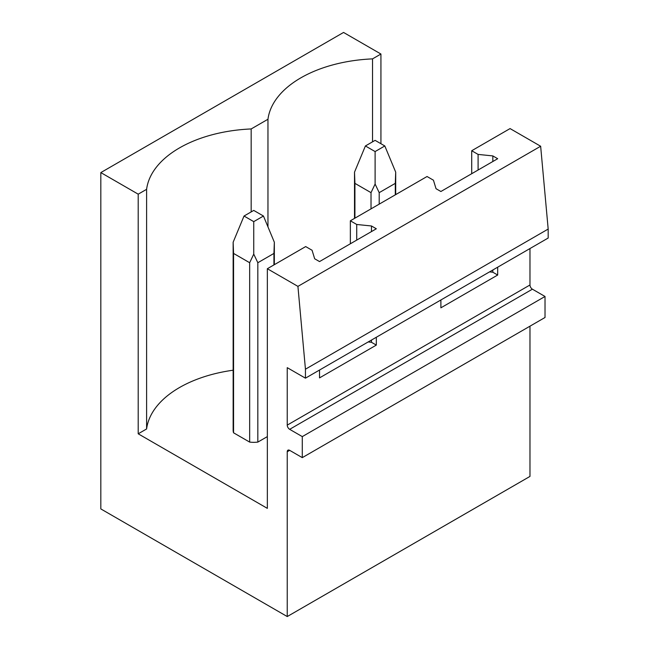 <?xml version="1.0" encoding="UTF-8"?>
<svg xmlns="http://www.w3.org/2000/svg" width="649" height="649" viewBox="0 0 649 649"><rect width="100%" height="100%" fill="white"/><g stroke="black" fill="none" stroke-linecap="round" stroke-linejoin="round"><path stroke-width="0.97" d="M287.239 451.745L289.665 450.341A3.432 1.979 60 0 0 287.953 450.171A3.432 1.979 60 0 0 287.239 451.745L287.239 616.55L100.822 508.921L100.822 172.585L343.556 32.45L380.931 54.029L372.534 58.881A113.283 65.403 0 0 0 267.964 119.254L251.171 128.948A113.283 65.403 0 0 0 146.601 189.321L138.205 194.173L100.822 172.585M289.665 450.341L302.288 457.634L545.022 317.491L545.022 296.471L302.288 436.607L289.665 429.322A3.432 1.979 60 0 1 287.239 425.119L287.239 367.659L305.444 378.172L548.178 238.037L548.178 229.065L540.649 146.244L297.923 286.379L267.339 268.727L267.339 508.362L138.205 433.808L138.205 194.173M540.649 146.244L510.065 128.583L471.718 150.73L478.094 154.413L492.834 155.914L497.686 158.713L440.89 191.504L436.031 188.705L433.435 180.195L427.05 176.512L388.702 198.651L350.355 220.798L356.731 224.481L371.471 225.982L376.323 228.781L319.527 261.579L314.668 258.773L312.072 250.263L305.687 246.579L267.339 268.727M305.444 378.172L305.444 369.2L297.923 286.379M548.178 229.065L305.444 369.2M376.323 337.253L376.323 345.098L319.527 377.888L319.527 370.044M545.022 296.471L532.399 289.186A3.432 1.979 60 0 1 529.973 284.984L529.973 248.543M497.686 267.185L497.686 275.03L440.89 307.821L440.89 299.976M302.288 457.634L302.288 436.607M529.973 326.179L529.973 476.415L287.239 616.55M380.931 54.029L380.931 143.721M233.145 370.214A113.283 65.403 0 0 0 146.601 428.965L138.205 433.808M267.339 436.615L257.831 442.099A20.598 11.893 0 0 1 249.662 442.099L233.559 432.802A20.598 11.893 0 0 1 233.145 430.449L233.145 242.223L233.559 253.426L249.662 262.723L249.662 442.099M372.534 58.881L372.534 141.839M267.964 226.89L267.964 119.254M471.718 150.73L471.718 173.713M350.355 220.798L350.355 243.781M251.171 128.948L251.171 211.907M478.094 154.413L478.094 170.022M492.834 155.914L492.834 161.52M492.834 269.984L492.834 272.231L497.686 275.03M489.533 271.89L492.834 272.231M146.601 428.965L146.601 189.321M356.731 224.481L356.731 240.089M371.471 225.982L371.471 231.588M371.471 340.052L371.471 342.299L376.323 345.098M368.17 341.958L371.471 342.299M384.816 145.96L375.106 140.354L365.403 145.96L375.106 151.566L384.816 145.96L395.703 172.155L395.703 194.611M395.703 172.155L395.298 183.359L379.194 192.656L375.106 184.04L371.025 192.656L371.025 208.864M375.106 151.566L375.106 184.04M365.403 145.96L354.516 172.155L354.922 183.359L371.025 192.656M395.298 183.359L395.298 194.846M379.194 192.656L379.194 204.143M354.922 183.359L354.922 218.153M263.453 216.028L253.743 210.422L244.032 216.028L253.743 221.633L263.453 216.028L274.34 242.223L274.34 264.678M274.34 242.223L273.935 253.426L257.831 262.723L253.743 254.116L249.662 262.723M253.743 221.633L253.743 254.116M244.032 216.028L233.145 242.223M273.935 253.426L273.935 264.914M257.831 262.723L257.831 442.099M233.559 253.426L233.559 432.802M529.973 284.984L287.239 425.119M289.665 429.322L532.399 289.186M354.516 172.155L354.516 218.388"/></g></svg>
